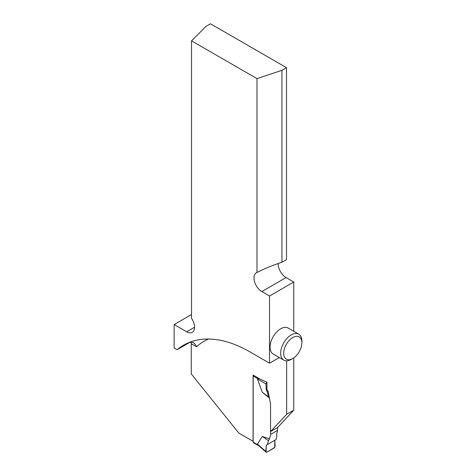 <?xml version="1.0" encoding="UTF-8"?>
<svg xmlns="http://www.w3.org/2000/svg" width="476" height="476" viewBox="0 0 476 476"><rect width="100%" height="100%" fill="white"/><g stroke="black" fill="none" stroke-linecap="round" stroke-linejoin="round"><path stroke-width="0.71" d="M253.393 375.207A1.285 0.744 120 0 0 253.161 376.034L253.161 442.133A1.285 0.744 120 0 0 253.428 442.722L259.236 446.072M258.623 445.494L257.474 444.078L262.234 436.486L269.523 438.848L270.618 434.427L277.579 430.405L276.491 434.832L276.895 435.784L276.068 439.55L267.375 444.566L268.434 440.669L269.523 438.848M270.618 431.524L270.618 434.427M269.422 398.132L262.234 392.164L257.474 379.069L258.051 378.86L253.161 376.034M259.64 378.819L258.051 378.86M277.579 427.502L277.579 430.405M265.822 381.675L266.959 382.168L266.959 389.475L268.161 391.552L267.375 392.01L268.434 396.865L269.416 398.079M268.434 396.865L262.234 392.164M266.959 389.475L266.233 389.892L265.923 383.876L257.474 379.069M266.233 389.892L267.375 392.01M266.828 382.246L265.923 383.876M268.434 440.669L262.234 436.486M266.233 445.227C266.572 447.333 264.912 451.962 266.828 452.188L274.735 447.434L274.807 440.276L266.233 445.227L266.114 452.2L266.828 452.188L274.212 447.928L275.116 446.292L274.807 440.276L267.375 444.566M265.923 451.599L257.474 444.078M279.299 357.553L269.529 363.194L249.852 351.829A132.774 76.66 -120 0 0 183.462 345.255A132.774 76.66 -120 0 0 177.108 349.699L174.139 347.986L174.139 324.555L186.681 331.796A11.138 6.432 -120 0 0 192.25 332.349A11.138 6.432 -120 0 0 191.53 318.337L191.53 40.835L256.986 78.623L256.986 272.51A11.138 6.432 60 0 0 256.267 272.831A11.138 6.432 60 0 0 254.559 281.756A11.138 6.432 60 0 0 261.83 291.568L269.529 296.012L269.529 363.194M268.161 391.552L270.541 403.94L270.541 431.565L286.641 414.31L286.641 360.832M286.641 414.31L293.757 410.199L277.657 427.46L270.541 431.565M278.192 263.525A11.138 6.432 -120 0 0 286.058 277.579L293.757 282.024L293.757 331.284M293.757 357.887L293.757 410.199M293.757 282.024L269.529 296.012M292.776 358.517L291.258 359.392A14.988 8.657 -60 0 1 283.767 360.13L273.164 354.013A14.988 8.657 -60 0 1 270.059 347.147A14.988 8.657 -60 0 1 276.604 332.064A14.988 8.657 -60 0 1 288.153 328.047L298.755 334.164A14.988 8.657 -60 0 1 301.861 341.03L301.861 342.779A12.852 7.42 -60 0 1 292.776 358.517A12.852 7.42 -60 0 1 283.69 353.269A12.852 7.42 -60 0 1 292.776 337.532A12.852 7.42 -60 0 1 301.861 342.779M189.876 342.202A132.774 76.66 -120 0 0 189.377 342.619L177.108 349.699M191.007 342.095A6.854 3.957 -60 0 1 191.251 343.702L191.251 373.904L238.803 433.053L253.083 441.3L253.083 375.028L260.794 379.485L266.959 382.168M191.53 314.517L174.139 324.555M256.986 78.623L281.947 70.305L286.493 67.681L210.481 23.8L205.941 26.424L191.53 40.835M286.493 67.681L286.493 259.64L281.947 262.264L279.918 262.942C271.397 265.804 263.758 268.994 256.986 272.51M189.377 342.619L190.977 342.095L193.476 342.672L195.576 344.725L196.558 346.766A125.926 72.703 60 0 1 208.547 339.037M281.947 70.305L281.947 262.264M283.767 360.13A14.988 8.657 -60 0 1 280.661 353.269A14.988 8.657 -60 0 1 287.201 338.18A14.988 8.657 -60 0 1 298.755 334.164M258.051 444.953L253.161 442.133M191.251 343.702L196.558 346.766M286.058 277.579L261.83 291.568M194.559 327.25L186.681 331.796M266.114 452.2L258.647 445.554"/></g></svg>
